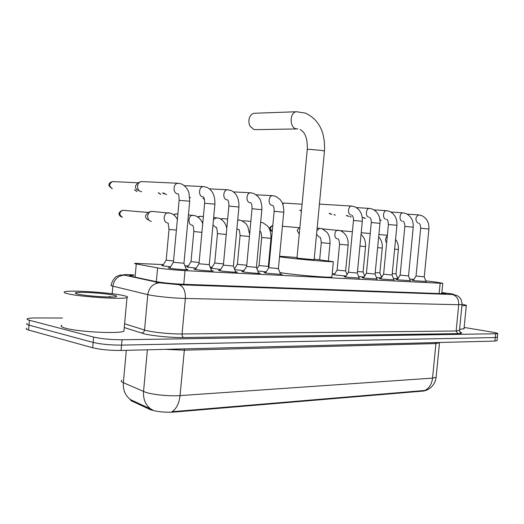<?xml version="1.0" encoding="UTF-8"?>
<svg xmlns="http://www.w3.org/2000/svg" width="524" height="524" viewBox="0 0 524 524"><rect width="100%" height="100%" fill="white"/><g stroke="black" fill="none" stroke-linecap="round" stroke-linejoin="round"><path stroke-width="0.79" d="M346.102 276.037L335.72 275.041L333.31 274.543L334.325 274.524M244.001 270.659L234.732 269.67M220.696 269.428L210.569 268.209M210.504 268.039L211.604 268.013M196.271 268.131L188.444 267.273L186.642 266.788L187.815 266.749M170.634 266.768L163.377 265.956L161.687 265.465L162.892 265.426M426.032 281.46L414.91 280.759L411.936 280.196L413.39 280.202M410.299 280.654L398.888 279.94L395.967 279.377L397.447 279.384M393.943 279.816L382.225 279.096L379.369 278.532L380.876 278.532M376.926 278.945L364.887 278.211L362.097 277.648L363.636 277.641M359.215 278.034L346.829 277.294L344.111 276.731L345.676 276.724M280.425 273.987L282.174 274.458L266.434 273.207L264.07 272.644L265.773 272.618M258.476 272.86L260.271 273.351C259.426 273.62 248.828 272.781 244.014 272.067L241.754 271.504L243.496 271.478M235.499 271.674L237.339 272.192C236.409 272.467 225.359 271.609 220.532 270.875L218.384 270.312L220.165 270.279M211.414 270.436L213.307 270.974C212.286 271.262 200.744 270.371 195.911 269.624L193.887 269.061L195.714 269.028M186.151 269.133L188.103 269.696C186.976 270.004 174.898 269.074 170.071 268.308L168.165 267.751L170.045 267.712M163.409 264.587L134.917 263.33C134.242 263.441 134.694 263.651 136.286 263.952L159.27 268.203C166.914 269.284 175.501 270.096 185.031 270.639L440.16 283.229L442.78 283.235L435.215 281.971L425.796 280.851M129.873 399.164L131.255 400.808L150.984 409.925C157.724 411.838 165.368 412.558 173.909 412.1L423.739 391.022L426.241 390.315M382.212 276.403L381.151 276.344M364.992 275.473L364.403 275.441M334.751 273.836L332.203 273.698M234.811 268.445L234.254 268.412M212.096 267.214L210.15 267.109M188.319 265.93L184.861 265.747M398.535 277.661L397.395 277.543M413.868 279.443L409.637 278.938M266.257 271.838L257.762 270.987M364.049 276.98L358.652 276.554M381.289 277.877L376.383 277.51M392.266 273.633L395.993 273.882L397.854 278.735L393.413 278.427M460.707 332.851L461.461 332.806M121.719 380.175C120.762 380.941 121.306 381.78 123.356 382.703L145.731 392.338C153.178 394.788 169.894 396.373 180.04 395.594C179.123 403.487 176.418 408.871 171.918 411.74L426.136 390.354C431.894 387.904 435.215 383.548 436.112 377.3L436.158 376.808M126.323 350.333L123.356 382.703C122.917 390.072 125.321 395.718 130.581 399.648L152.608 409.906M497.414 337.05L495.259 337.535L121.548 345.12C110.512 345.139 101.053 344.242 93.167 342.434L29.003 325.149C26.757 324.526 26.108 323.983 27.078 323.518C26.108 323.983 26.757 324.526 29.003 325.149L93.167 342.434C101.053 344.242 110.512 345.139 121.548 345.12L495.259 337.535L497.414 337.05M497.066 340.574L494.911 341.091L121.064 350.464C110.02 350.523 100.562 349.632 92.683 347.772L28.571 330.028C26.318 329.386 25.676 328.823 26.645 328.332M133.817 275.382L129.644 275.532C128.963 275.696 129.408 275.945 130.967 276.286L157.017 281.807C164.687 282.999 173.32 283.812 182.922 284.257L443.219 293.709L445.813 293.65L441.856 292.719M464.153 327.454L491.689 332.006C496.005 332.733 498.023 333.303 497.741 333.716L122.04 339.775C111.003 339.749 101.545 338.851 93.652 337.089L29.442 320.269C27.189 319.666 26.547 319.142 27.51 318.697C28.833 318.192 31.879 317.937 36.641 317.944L62.48 318.042M122.144 295.281C127.005 296.257 128.622 297.043 126.991 297.639C123.127 299.531 82.261 297.016 68.801 293.977C64.465 293.04 63.142 292.3 64.852 291.763C69.869 289.955 108.199 292.366 122.144 295.281M124.057 329.727L123.926 331.148C119.976 333.991 79.085 332.039 65.703 328.266C61.387 327.107 60.09 326.111 61.825 325.28M78.449 294.213C75.502 293.584 74.631 293.093 75.842 292.733C79.229 291.586 104.243 293.165 113.217 295.064C116.263 295.68 117.304 296.184 116.341 296.564C113.957 297.822 87.357 296.198 78.449 294.213M111.422 296.938L109.287 296.551L110.171 297.003M110.892 296.997L109.287 296.551M462.044 304.254C465.332 304.857 466.746 305.296 466.295 305.571L461.899 305.761M464.035 328.646L459.587 329.413M254.828 113.236L254.369 113.256C252.273 113.518 250.688 114.874 249.614 117.324C248.468 120.474 248.658 123.513 250.184 126.428L254.179 129.585L255.391 129.657L296.951 128.93M314.138 259.806L324.454 151.154L322.142 150.499L309.789 149.333C307.784 149.333 306.933 149.478 307.234 149.759L296.984 258.116L314.145 259.74M314.204 259.105L333.349 261.712C331.541 262.118 300.507 259.452 285.501 257.585L279.534 256.786M331.915 276.751L331.882 277.065C330.041 277.825 299.007 275.329 284.028 273.194L279.888 272.565M279.587 256.243L297.043 257.474M183.957 263.323L189.695 201.301L188.005 201.065L179.136 200.319L173.418 262.301L183.963 263.245M141.683 191.712L140.845 191.614C138.591 190.808 137.498 188.981 137.563 186.125C137.845 183.95 138.847 182.503 140.556 181.776L142.273 181.599M139.325 190.828L137.799 190.042C136.181 189.465 135.388 188.149 135.434 186.092L137.589 182.968L140.314 181.874M209.273 264.751L214.899 204.216L213.353 204L204.615 203.266L199.002 263.749L209.279 264.679M166.652 194.699L163.691 193.022M164.523 193.919L162.479 192.95M223.362 265.124L233.409 266.048M190.513 197.555L189.721 197.443M246.621 266.441L256.433 267.351M280.615 274.491L278.401 268.648L283.739 212.187L274.15 211.31L268.845 267.692L278.421 268.596M345.447 277.098L348.486 272.231L357.348 273.056M377.077 279.344L375.079 274.098L379.966 223.329L371.28 222.543L366.42 273.214L375.092 274.059M331.79 214.447L330.015 213.445M394.087 280.196L392.122 275.054L396.93 225.294L388.395 224.521L383.614 274.183L392.135 275.021M348.912 216.491L347.242 215.547M408.51 275.978L413.233 227.18L404.842 226.42L400.139 275.12L408.517 275.945M365.405 218.462L363.82 217.565M426.163 281.814L424.263 276.868L428.914 228.995L420.661 228.248L416.036 276.024L424.276 276.836M381.295 220.362L379.907 219.648M166.154 260.159L173.536 261.037M151.338 221.357L150.788 221.259C148.665 220.473 147.637 218.711 147.709 215.973C148.01 213.74 149.045 212.266 150.801 211.552L152.595 211.441M149.268 220.414L147.775 219.589C146.242 219.025 145.508 217.755 145.554 215.79L147.781 212.613L150.801 211.552M191.005 261.607L199.113 262.524M173.889 214.991L175.389 214.041L177.047 213.943M214.722 262.983L223.493 263.926M197.817 217.002L200.417 216.34M237.379 264.299L246.745 265.242M220.683 219.019L222.779 218.626M259.059 265.563L268.34 266.421M242.573 221.01L244.197 220.82M299.256 234.09L297.16 230.619L299.021 227.809L299.872 227.58M337.856 238.892C338.609 238.564 339.172 240.359 339.559 244.269L337.096 270.096L345.657 270.921M357.492 271.543L363.093 271.936M375.23 272.611L379.867 272.912M156.165 283.379L156.296 281.971M156.322 281.683L157.593 267.921M149.51 409.342L149.589 408.478M131.255 400.808L131.334 399.976M423.739 391.022L423.778 390.577M173.909 412.1L173.968 411.51M183.767 284.29L185.031 270.639M135.074 277.163L136.286 263.952M439.158 293.564L440.16 283.229M436.112 342.565L435.916 343.567L184.245 350.189L165.198 349.357M439.492 342.703L435.916 343.567L432.555 378.118L436.112 377.3L439.531 342.48M151.03 409.198C145.574 405.15 143.078 399.262 143.543 391.539L147.382 349.803M424.787 390.537C429.202 388.264 431.789 384.125 432.555 378.118L180.04 395.594L184.461 348.873M494.911 341.091L495.612 333.985M121.064 350.464L122.04 339.775M92.683 347.772L93.652 337.089M28.571 330.028L29.442 320.269M133.856 274.897L128.577 274.668C123.834 274.497 122.518 274.668 124.64 275.192L161.307 283.012L178.802 284.67L452.002 294.442C454.806 294.495 454.098 294.219 449.887 293.617L441.863 292.602M462.037 304.352L458.716 304.713L185.365 298.457C174.977 298.254 157.763 296.63 150.054 295.117L147.788 294.639L144.539 330.035L146.792 330.644C154.462 332.517 171.662 334.148 182.07 333.985L456.149 330.998L459.502 330.317M459.83 332.065C462.797 333.002 462.129 333.526 457.838 333.631L183.721 337.554C182.562 337.089 182.011 335.897 182.07 333.985L185.365 298.457C185.601 291.082 183.538 286.51 179.156 284.742L178.802 284.67M448.93 293.486L448.518 293.433M183.721 337.554C172.003 337.777 152.55 335.936 143.936 333.781L124.254 327.552M160.167 282.796L159.61 282.783C153.021 283.458 149.078 287.407 147.788 294.639L112.876 286.163L112.182 293.748M112.876 286.163C110.931 285.685 110.407 285.311 111.311 285.043C111.697 280.51 116.616 275.906 116.269 276.593L120.343 274.93L124.109 275.179C117.828 275.775 114.088 279.436 112.876 286.163M124.601 323.767L144.539 330.035C144.192 331.915 143.15 332.93 141.408 333.087M124.64 275.192L159.61 282.783L179.156 284.742L452.356 294.501C456.699 295.85 458.821 299.256 458.716 304.713L456.149 330.998L457.838 333.631M128.577 274.668L127.581 274.635M459.836 332.072L461.447 332.969C461.336 333.788 460.675 333.002 459.469 330.618L462.017 304.555C461.991 301.346 461.015 298.811 459.096 296.944L456.751 295.353L452.002 294.442M297.829 128.93L296.276 128.845C289.294 127.889 289.536 111.907 296.551 111.743L297.029 111.73M254.369 113.256L296.551 111.743L305.407 113.112C319.05 119.531 325.397 132.212 324.454 151.154L324.435 151.364M112.084 188.568L112.326 188.607C108.822 186.151 108.887 183.8 112.516 181.573L113.027 181.599M177.715 193.86L177.453 193.814C172.593 193.127 173.143 183.276 178.049 183.262L181.396 183.931C186.898 186.478 188.797 191.994 189.02 193.336L189.695 201.347M141.559 181.566L178.691 183.289M134.458 189.885L137.065 191.555L134.917 189.917M203.004 196.932L202.749 196.893C198.105 196.231 198.675 186.583 203.364 186.59L206.692 187.264C212.417 189.898 215.154 195.55 214.899 204.216L214.899 204.262M184.324 185.66L203.96 186.616M158.241 192.819L160.737 194.378L158.72 192.852M223.381 265.124L228.883 206.07L238.924 207.039M227.102 199.86L226.866 199.821C222.425 199.186 223.014 189.74 227.501 189.767L228.045 189.786M246.634 266.441L252.037 208.749L261.843 209.685M250.112 202.657L249.883 202.618C245.625 202.009 246.234 192.76 250.524 192.793L251.029 192.812M272.087 205.329L271.871 205.297C267.797 204.701 268.412 195.635 272.526 195.681L275.801 196.362L280.117 199.474L281.938 202.179C282.194 202.126 284.152 207.884 283.739 212.187L283.739 212.22M256.19 194.784L272.991 195.701M282.691 203.882L284.427 203.102M348.512 272.198L353.458 220.48L362.307 221.285L357.342 273.096L359.372 278.454M350.89 214.906L350.825 214.892C347.366 214.382 348.008 205.991 351.506 206.07L351.853 206.083M299.708 210.137L301.431 211.133L300.291 210.183M368.647 217.06L368.582 217.047C365.254 216.556 365.903 208.316 369.263 208.408L372.472 209.102C377.83 211.814 380.326 216.556 379.966 223.329L379.966 223.348M356.379 207.596L369.675 208.434M385.703 219.137L385.644 219.124C382.441 218.646 383.09 210.556 386.326 210.648L389.522 211.349C394.808 214.015 397.277 218.665 396.93 225.294L396.93 225.307M374.005 209.862L386.712 210.674M333.906 214.598L335.36 215.181L334.384 214.63M402.104 221.128L402.046 221.115C398.961 220.656 399.609 212.711 402.727 212.809L403.087 212.829M349.973 216.569L351.322 217.087L350.432 216.602M417.89 223.047L417.825 223.034C415.067 220.041 415.29 217.329 418.506 214.886L421.689 215.587C426.837 218.174 429.248 222.648 428.914 228.995L428.914 229.008M407.227 214.139L418.846 214.906M122.354 217.218C118.902 214.801 119 212.482 122.655 210.275L123.245 210.321M168.152 223.067L169.01 229.394L176.385 230.128M167.477 222.903C162.663 222.346 163.344 212.672 168.197 212.744L168.676 212.757M192.786 225.366C192.616 226.086 193.644 224.652 193.801 231.556L201.91 232.355M192.347 225.228L192.098 225.196C187.494 224.665 188.188 215.187 192.825 215.272L193.264 215.285M216.314 227.56C216.582 226.637 216.969 228.661 217.467 233.619L226.237 234.47M215.849 227.423L212.967 225.038M213.484 219.477L216.753 217.702M238.8 229.656C239.167 228.857 239.599 230.835 240.077 235.59L249.437 236.488M238.315 229.512L236.874 228.949M237.686 220.283L239.199 220.008M260.317 231.66C260.782 230.979 261.247 232.918 261.705 237.477L270.98 238.355C271.124 229.833 268.15 226.669 267.567 226.034L262.93 222.733L260.664 222.228M272.257 231.379C269.867 229.152 270.05 227.161 272.801 225.399L272.821 225.399C266.415 228.615 271.412 231.281 272.198 231.366M319.647 237.189C320.328 236.769 320.871 238.597 321.284 242.678L330.015 243.503C330.212 236.252 327.697 233.134 326.95 232.289L322.214 228.831L319.915 228.307M319.083 237.038L316.568 234.189M316.909 230.619L319.633 228.294L317.151 228.078M339.559 244.269L348.119 245.081M337.273 238.734L337.096 238.708C333.644 238.296 334.351 230.043 337.829 230.167L338.314 230.206M359.929 246.103L365.523 246.601C365.909 241.61 364.422 237.529 361.056 234.352M377.627 247.649L382.258 248.062M369.59 240.103L370.075 235.106M394.631 249.142L398.358 249.463C398.685 245.664 397.762 242.291 395.574 239.344M386.627 242.887C385.016 240.306 385.245 237.903 387.321 235.682M441.765 293.656L442.78 283.235M497.047 340.783L497.741 333.716M129.611 275.912L129.644 275.532M126.991 297.639L123.926 331.148M76.733 293.807L75.842 292.733M466.295 305.571L464.002 328.974M300.114 129.5C302.721 131.255 304.3 132.932 304.844 134.517C305.007 134.753 307.784 139.279 307.254 149.543M333.349 261.712L331.882 277.065M138.002 182.804L112.516 181.573C110.106 182.345 108.985 183.321 109.149 184.513C108.298 185.116 109.254 186.465 112.012 188.555M183.937 263.33L186.387 269.742M178.311 193.88L177.544 193.834M173.359 262.36L169.711 268.255M179.143 200.273C179.064 196.723 178.789 194.64 178.33 194.031M209.253 264.758L211.637 271.013M203.548 196.952L202.834 196.906M198.95 263.801L195.393 269.546M204.615 203.227C204.583 199.906 204.255 197.869 203.639 197.109M233.383 266.113L235.708 272.225M233.403 266.113L238.924 207C239.311 196.867 234.955 192 230.802 190.435L227.501 189.767L209.423 188.837M227.606 199.88L226.944 199.841M223.329 265.177L219.864 270.77M228.89 206.037C228.909 202.978 228.536 200.98 227.77 200.044M256.406 267.41L258.673 273.384M256.426 267.41L261.849 209.652C262.262 205.218 260.31 199.375 259.95 199.238L258.116 196.552L253.812 193.467L250.524 192.793L233.35 191.876M250.57 202.677L249.955 202.637M246.594 266.487L243.208 271.949M252.044 208.716C252.044 205.506 251.625 203.548 250.799 202.84M202.867 198.334L204.439 199.506M272.513 205.343L271.943 205.31M268.792 267.731L265.498 273.07M274.15 211.277C274.19 208.218 273.738 206.299 272.801 205.519M302.086 204.209L284.126 203.083L282.547 203.508M319.424 204.098L351.506 206.07L354.722 206.764C360.152 209.521 362.68 214.362 362.307 221.285M353.458 220.46C353.602 217.886 353.045 216.111 351.787 215.122M329.02 213.373L330.716 214.106M366.394 273.24L363.407 278.002M371.28 222.523C371.457 220.067 370.881 218.325 369.558 217.283M346.266 215.475L347.916 216.176M383.588 274.209L380.66 278.873M388.395 224.501C388.199 221.18 387.609 219.464 386.627 219.359M408.504 275.978L410.436 281.021M390.943 212.043L402.727 212.809L405.917 213.504C411.137 216.137 413.574 220.696 413.233 227.18M362.863 217.499L364.481 218.174M400.12 275.146L397.244 279.711M404.842 226.407C404.666 223.191 404.063 221.501 403.035 221.351M379.939 219.89L380.431 220.1M416.017 276.043L413.194 280.517M420.667 228.235C420.497 225.124 419.881 223.466 418.82 223.27M148.227 212.456L122.655 210.275C117.448 212.495 118.372 215.377 121.843 217.119M151.777 211.369L170.831 213.261C173.719 214.401 175.9 216.471 177.367 219.471M166.121 260.212L162.637 265.832M166.173 260.159L169.01 229.407M188.437 214.899L195.445 215.79C199.179 217.552 201.602 220.204 202.709 223.755M190.972 261.653L187.572 267.135M191.024 261.6L193.801 231.569M177.872 214.015L176.287 213.877M173.49 214.676L175.389 214.041M213.668 217.46L218.953 218.213C223.014 219.864 225.634 223.244 226.807 228.346M214.689 263.028L211.375 268.38M214.735 262.983L217.467 233.632M203.377 216.589L199.716 216.281M197.574 216.844L198.884 216.425M237.719 219.903L241.426 220.519L245.867 223.591L247.741 226.348L249.64 234.359M237.359 264.338L234.477 268.989M237.398 264.299L240.077 235.603M227.678 219.045L222.13 218.573M220.571 218.953L221.357 218.711M270.98 238.361L268.334 266.474L268.786 267.712M259.033 265.596L256.976 268.91M259.072 265.557L261.705 237.49M250.852 221.39L243.594 220.774M242.54 220.997L242.881 220.892M328.378 260.716L330.015 243.509M319.673 259.688L321.284 242.684M282.416 226.244L299.315 227.73M322.129 228.798L340.404 230.704C345.906 233.324 348.48 238.119 348.119 245.088L345.65 270.96L347.019 274.576M337.07 270.122L334.148 274.805M363.08 271.969L364.632 276.043M363.093 271.969L365.523 246.608M352.383 231.706L340.259 230.645M378.669 236.835C381.42 239.94 382.618 243.686 382.258 248.068L379.861 272.945L381.57 277.432M370.226 233.521L361.206 232.735M396.006 273.875L398.358 249.47M387.36 235.269L378.891 234.523"/></g></svg>
